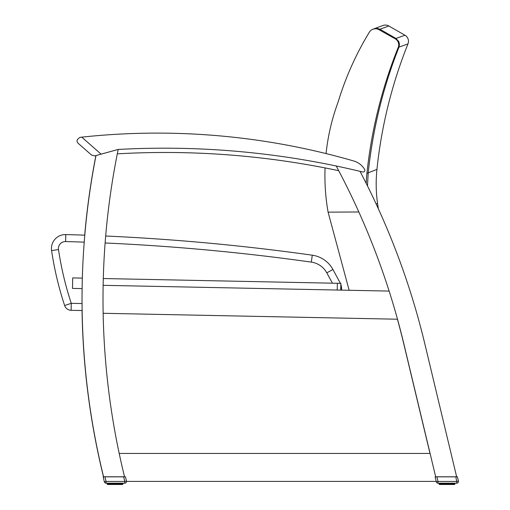 <?xml version="1.0" encoding="UTF-8"?>
<svg xmlns="http://www.w3.org/2000/svg" width="510" height="510" viewBox="0 0 510 510"><rect width="100%" height="100%" fill="white"/><g stroke="black" fill="none" stroke-linecap="round" stroke-linejoin="round"><path stroke-width="0.76" d="M340.718 290.107L340.858 283.356L103.294 278.536M82.333 278.116L72.707 277.918L72.49 288.399L82.116 288.596M376.163 204.013L377.559 203.458A139.785 139.785 0 0 1 376.941 169.403A469.589 468.99 166 0 1 407.974 43.886A6.987 6.987 0 0 0 404.953 35.222L395.983 38.473A2782.974 363.254 89.7 0 0 395.173 38.779A7.057 6.987 -21.3 0 1 398.214 47.436A2774.298 362.119 -90.3 0 1 398.973 47.143L407.974 43.886A6.987 6.987 0 0 0 404.953 35.222L388.811 25.991A6.987 6.987 0 0 0 382.812 25.545A6.987 6.987 0 0 1 382.933 25.5A6.987 6.987 0 0 0 382.812 25.545M326.068 153.58A214.595 212.415 -23.4 0 1 337.257 104.397A140.225 140.225 0 0 0 339.003 99.182A303.22 300.269 -24.4 0 1 369.367 32.155A7.057 6.987 -21.7 0 1 378.892 29.65A2792.282 364.465 -90.3 0 1 379.982 29.236L388.811 25.991L404.953 35.222A6.987 6.987 0 0 1 407.974 43.886M378.892 29.65L395.173 38.779M358.836 211.988L328.089 212.141A214.595 212.415 -23.4 0 1 325.055 167.917A836.075 836.075 0 0 0 181.923 152.649M398.214 47.436A471.852 467.574 152.8 0 0 366.913 173.349A141.002 139.676 155.8 0 0 366.225 183.428M377.559 203.458A241.02 241.02 0 0 0 378.382 208.832M376.941 169.403L368.214 172.82A2648.934 345.755 89.7 0 0 366.913 173.349M367.474 185.933L368.214 172.82C372.746 129.502 382.997 87.612 398.979 47.143L399.464 44.351L398.814 41.584L395.983 38.473L398.814 41.584L399.464 44.351L398.979 47.143L399.464 44.351L398.814 41.584L395.983 38.473L379.982 29.236L377.068 28.337L372.816 29.255A7.057 6.987 158.3 0 0 369.367 32.155A7.057 6.987 158.3 0 1 372.816 29.255A7.057 6.987 158.3 0 0 369.367 32.155M328.089 212.141L349.146 290.279M388.811 25.991A6.987 6.987 0 0 0 382.94 25.5A6.987 6.987 0 0 1 388.811 25.991L404.953 35.222M80.223 137.317L81.753 137.152L80.223 137.317C76.761 139.275 76.117 141.308 78.298 143.418L91.647 155.136L94.885 155.875L117.657 149.564A3.494 3.494 0 0 1 118.403 149.443A838.695 838.695 0 0 1 362.686 171.985A1.747 1.747 0 0 0 364.605 169.397A18.513 18.513 0 0 0 353.806 161.007A706.541 706.541 0 0 0 81.753 137.152L80.223 137.317L81.753 137.152L101.114 154.148M78.298 143.418L91.647 155.136M105.111 476.837L103.16 476.837L104.365 481.861A1.747 1.747 0 0 0 106.067 483.2L106.067 481.453L124.752 481.453L123.65 476.837L124.083 476.837A0.421 0.421 90 0 1 124.083 476.837L124.121 476.837A0.421 0.421 0 0 1 123.911 476.786A0.421 0.421 0 0 0 124.026 476.831A0.421 0.421 0 0 1 123.911 476.786A0.421 0.421 0 0 0 124.121 476.837L104.958 476.837L106.067 481.453L104.365 481.861A1.747 1.747 0 0 0 106.067 483.2A1.747 1.747 0 0 1 104.365 481.861A1.747 1.747 0 0 0 106.067 483.2L124.752 483.2A1.747 1.747 0 0 0 126.454 481.045L125.447 476.837L123.86 476.837M122.33 476.837L121.896 476.837L122.33 476.837M106.201 476.837L121.896 476.786M121.514 476.837L121.954 476.665M115.477 483.2L115.502 484.5L118.543 484.5L116.152 484.5L118.543 484.5L117.689 484.5L117.829 483.2M113.838 483.2L113.921 484.5L113.01 484.5L112.978 483.2M109.433 483.2L109.727 484.5L111.531 484.5L111.441 483.2M109.727 484.5L108.248 484.5L108.018 483.2M107.986 484.5L109.102 484.5L108.91 483.2M107.769 484.5L108.114 484.5M122.056 483.2L121.826 484.5L120.978 484.5L121.648 484.219L121.648 483.2M122.304 484.5L122.802 484.219L122.802 483.2L122.381 484.5L122.642 483.2M122.891 484.219L122.891 483.2M121.163 483.2L120.978 484.5L119.11 484.5L119.295 483.2M121.858 483.2L121.858 484.219L120.978 484.5M120.009 483.2L119.863 484.5L119.391 484.219L119.391 483.2L119.391 484.219L118.632 484.219L119.391 484.219M119.78 483.2L119.863 484.5L120.577 484.219L120.577 483.2M118.632 483.2L118.543 484.5L114.571 484.5L114.597 483.2M117.102 483.2L117.07 484.5L116.152 484.5L116.242 483.2M112.245 483.2L112.385 484.5L114.571 484.5M113.194 483.2L113.01 484.5L111.492 484.5M107.176 483.2L107.457 484.5L107.183 483.2M454.295 476.837L453.855 476.837L454.295 476.837M438.166 476.837L453.855 476.786M447.436 483.2L447.468 484.5L450.502 484.5L449.648 484.5L450.502 484.5L449.648 484.5L449.788 483.2M449.061 483.2L449.029 484.5L446.531 484.5L446.556 483.2M445.797 483.2L445.88 484.5L444.969 484.5L444.937 483.2M439.652 483.2L440.073 484.5L439.135 484.219L439.142 483.2L439.416 484.5L440.869 484.219L439.977 484.219L440.213 484.5M451.968 483.2L451.828 484.5L454.27 484.5M454.015 483.2L453.785 484.5L453.575 483.2L453.581 484.219L452.313 484.5L452.536 483.2M453.129 483.2L452.937 484.5L451.069 484.5L451.254 483.2M450.591 483.2L450.502 484.5L451.35 484.219L451.35 483.2L451.069 484.5M447.468 484.5L448.118 484.5L448.201 483.2M444.937 484.5L446.531 484.5M444.21 483.2L444.344 484.5L442.929 484.5L443.496 484.5L443.4 483.2M126.454 481.045L124.752 481.453L124.752 483.2M106.074 476.837L106.514 476.837L106.074 476.837M106.067 483.2A1.747 1.747 0 0 1 104.365 481.861A1.747 1.747 0 0 0 106.067 483.2M106.514 476.837L106.125 476.837L106.514 476.786M107.023 476.837L106.584 476.735M110.778 483.2L110.97 484.5L109.695 484.5M109.44 484.219L110.064 484.219L110.064 483.2M122.47 483.2L122.094 484.5M118.409 483.2L118.543 484.5M111.671 483.2L111.531 484.5L110.778 484.219M107.272 483.2L107.559 484.5L107.438 483.2M108.216 483.2L108.216 484.219L108.458 483.2L108.719 484.5L108.458 484.219L109.127 484.219L109.127 483.2M437.07 476.837L435.126 476.837L436.331 481.861A1.747 1.747 0 0 0 438.026 483.2L456.718 483.2A1.747 1.747 0 0 0 458.413 481.045L457.406 476.837L436.917 476.837L438.026 481.453L436.331 481.861A1.747 1.747 0 0 0 438.026 483.2L438.026 481.453L456.718 481.453L456.718 483.2M438.033 476.837L438.472 476.837L438.033 476.837M438.472 476.837L438.09 476.837L438.472 476.786M450.821 476.837L450.356 476.837M442.737 483.2L442.929 484.5L442.17 484.5L443.63 484.219L443.63 483.2M441.456 483.2L441.685 484.5L441.061 484.5L442.17 484.5M440.073 484.5L439.658 484.5M454.601 483.2L454.34 484.5L454.327 483.2M451.745 483.2L451.968 484.219L451.35 484.219M454.34 484.5L454.761 483.2L454.48 484.5M454.85 484.219L454.85 483.2L454.863 484.219M453.817 483.2L453.785 484.5L454.327 484.219M449.029 484.5L448.118 484.5M442.03 483.2L442.03 484.219L441.061 484.5L440.869 483.2M439.237 484.219L439.231 483.2L439.518 484.5L439.397 483.2M439.945 484.5L439.977 483.2M440.175 483.2L440.175 484.219L440.417 483.2L440.678 484.5L440.417 484.219L441.086 484.219L441.086 483.2M442.737 484.219L442.253 484.219L442.253 483.2M339.902 282.304A13.98 13.98 0 0 1 340.412 283.35A13.98 13.98 0 0 0 339.902 282.304A13.98 13.98 0 0 1 340.412 283.35L332.934 269.51A27.954 27.954 0 0 0 312.279 255.191A2196.959 2196.959 0 0 0 105.678 236.015A2196.959 2196.959 0 0 1 312.279 255.191A2196.959 2196.959 0 0 0 105.678 236.015A2196.959 2196.959 0 0 1 312.279 255.191A27.954 27.954 0 0 1 332.934 269.51A27.954 27.954 0 0 0 312.279 255.191A2196.959 2196.959 0 0 0 105.678 236.015A2196.959 2196.959 0 0 1 312.279 255.191A2196.959 2196.959 0 0 0 105.678 236.015A2196.959 2196.959 0 0 1 312.279 255.191L311.304 262.115A20.967 20.967 0 0 1 326.795 272.85L332.424 283.184M51.587 250.588L58.497 249.562A6.987 6.987 0 0 1 65.605 241.555L65.79 234.568A2196.959 2196.959 0 0 1 84.787 235.167A2196.959 2196.959 0 0 0 65.79 234.568A2196.959 2196.959 0 0 1 84.787 235.167A2196.959 2196.959 0 0 0 65.79 234.568A2196.959 2196.959 0 0 1 84.787 235.167A2196.959 2196.959 0 0 0 65.79 234.568A2196.959 2196.959 0 0 1 84.787 235.167A2196.959 2196.959 0 0 0 65.79 234.568A13.98 13.98 0 0 0 51.587 250.588A328.905 328.905 0 0 0 64.63 305.515L71.266 303.322L71.126 310.309L82.129 310.533L71.126 310.309A6.987 6.987 0 0 1 64.63 305.515M341.598 289.272L340.833 284.427A13.98 13.98 0 0 1 341.598 289.272A13.98 13.98 0 0 0 340.833 284.421A13.98 13.98 0 0 1 341.598 289.272L341.579 290.126L341.598 289.272M397.417 319.215A744.524 744.524 0 0 1 403.531 342.86L430 453.441L119.193 453.441M319.177 166.808L316.857 166.375M316.455 166.305L315.805 166.183M315.358 166.101L314.319 165.909M274.603 159.687L273.551 159.547M273.099 159.49L272.467 159.407M273.679 159.56L271.377 159.267M270.453 159.152L271.288 159.254M271.467 159.279L272.525 159.413M273.035 159.483L273.596 159.553M225.127 154.638L225.649 154.677M225.975 154.702L226.465 154.74M226.058 154.702L221.365 154.377M82.046 310.533A744.524 744.524 0 0 0 103.492 476.78L124.542 476.786A744.524 744.524 0 0 1 103.135 285.326L389.13 291.082A744.524 744.524 0 0 1 397.5 319.215L103.147 313.287M84.705 235.161A744.524 744.524 0 0 1 95.905 155.595M397.5 319.215A744.524 744.524 0 0 1 403.614 342.86L435.687 476.837M124.567 476.837A744.524 744.524 0 0 1 123.261 471.508M436.216 481.395L126.499 481.395M119.2 453.441L430.083 453.441M319.26 166.808L316.94 166.381M316.538 166.305L315.888 166.183M315.441 166.107L314.402 165.916M338.716 170.697A836.075 836.075 0 0 0 117.3 153.848M273.118 159.483L272.608 159.42M270.542 159.152L271.371 159.26M180.087 152.618L179.494 152.605M179.22 152.598L178.411 152.586M177.99 152.579L176.683 152.56M175.848 152.547L181.088 152.63M225.21 154.645L221.493 154.383M221.652 154.396L222.162 154.428M222.341 154.441L222.825 154.473M223.189 154.498L223.609 154.53M225.05 154.632L225.732 154.683M226.638 154.747L225.579 154.67M103.135 285.326A744.524 744.524 0 0 1 117.568 152.522A744.524 744.524 0 0 1 118.103 149.87A744.524 744.524 0 0 1 118.186 149.462M336.217 165.992A744.524 744.524 0 0 1 336.332 166.209A744.524 744.524 0 0 1 337.939 169.224A744.524 744.524 0 0 1 389.13 291.082M360.015 171.334A744.524 744.524 0 0 1 424.875 344.065L456.641 476.786L435.674 476.786M117.893 149.513L95.995 155.575A744.524 744.524 0 0 0 103.575 476.786M337.365 283.286L337.225 290.037M395.983 38.473L398.814 41.584L399.464 44.351L398.979 47.143L399.464 44.351L398.814 41.584L395.983 38.473L398.814 41.584L399.464 44.351L398.979 47.143M116.407 483.2L116.407 484.219L115.279 484.219L115.279 483.2M118.403 484.219L117.963 484.219L117.963 483.2M121.616 484.219L121.616 483.2L121.616 484.219M107.278 483.2L107.278 484.219M107.604 483.2L107.604 484.219L107.693 483.2L108.018 484.219M109.497 483.2L109.497 484.219L109.452 483.2M113.666 483.2L113.666 484.219L114.795 484.219L114.795 483.2M120.609 484.219L120.628 483.2M120.953 483.2L120.953 484.219M110.683 484.219L110.683 483.2L110.683 484.219L110.294 484.219L110.294 483.2M112.111 483.2L112.111 484.219M116.886 483.2L116.886 484.219M458.413 481.045L456.718 481.453L455.819 476.837M448.373 483.2L448.373 484.219L447.238 484.219L447.238 483.2M451.254 484.219L449.922 484.219L449.922 483.2M439.671 483.2L439.671 484.219M445.625 483.2L445.625 484.219L446.754 484.219L446.754 483.2M450.368 483.2L450.368 484.219M452.587 484.219L452.587 483.2L452.587 484.219M452.912 483.2L452.912 484.219M454.429 483.2L454.053 484.5M439.652 484.219L439.563 483.2M442.648 483.2L442.929 484.5L442.642 483.2M444.07 483.2L444.07 484.219M445.153 484.219L445.153 483.2M448.845 483.2L448.845 484.219M312.279 255.191A27.954 27.954 0 0 1 332.934 269.51L326.795 272.85M65.605 241.555A2189.972 2189.972 0 0 1 84.22 242.135M105.124 242.983A2189.972 2189.972 0 0 1 311.304 262.115M82.053 303.539L71.266 303.322A321.918 321.918 0 0 1 58.497 249.562M374.149 28.745L382.94 25.5M123.139 476.837L122.763 476.837M122.904 484.219L122.904 483.2M454.69 476.837L455.098 476.837M451.828 484.5L452.338 484.5L451.828 484.5M120.641 484.219L120.641 483.2M108.426 483.2L108.719 484.5M450.502 484.5L449.648 484.5M453.613 483.2L453.32 484.5M454.34 484.219L454.34 483.2M440.385 483.2L440.678 484.5"/></g></svg>
